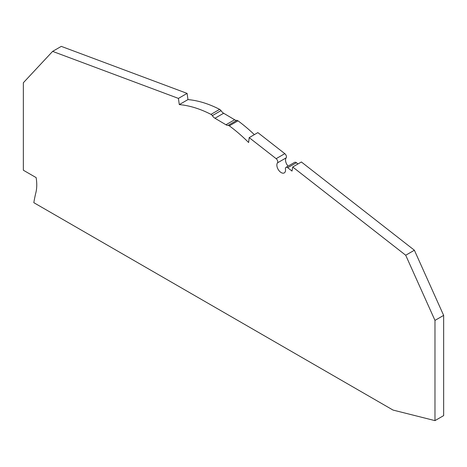 <?xml version="1.0" encoding="UTF-8"?>
<svg xmlns="http://www.w3.org/2000/svg" width="467" height="467" viewBox="0 0 467 467"><rect width="100%" height="100%" fill="white"/><g stroke="black" fill="none" stroke-linecap="round" stroke-linejoin="round"><path stroke-width="0.7" d="M52.619 51.382L178.423 98.403L187.098 93.394L61.294 46.373L52.619 51.382L23.35 82.747L23.35 170.227L36.14 177.612A41.82 24.144 -120 0 1 35.86 192.737A178.989 103.341 -120 0 0 33.828 202.684L393.033 410.067L434.975 420.627L434.975 320.397L405.706 255.233L292.716 166.993L301.39 161.985L414.381 250.23L443.65 315.388L443.65 415.618L434.975 420.627M288.104 166.135A6.135 3.543 -120 0 1 286.154 157.858A2.79 1.611 -120 0 0 284.812 153.661L257.86 132.616L249.185 137.625L248.637 142.523A133.825 77.265 -120 0 0 229.326 125.833A2.79 1.611 -120 0 0 228.1 125.389A6.135 3.543 60 0 1 225.952 124.765L214.972 118.256A6.135 3.543 60 0 1 212.327 115.641L221.002 110.632A6.135 3.543 60 0 0 223.646 113.248L234.627 119.756A6.135 3.543 60 0 0 236.775 120.381A2.79 1.611 -120 0 1 238.001 120.825A133.825 77.265 -120 0 1 254.363 134.636M178.423 98.403L179.293 104.602L187.968 99.594L187.098 93.394M443.65 315.388L434.975 320.397M179.293 104.602A133.825 77.265 -120 0 1 210.991 114.374L219.665 109.366A133.825 77.265 -120 0 0 187.968 99.594M414.381 250.23L405.706 255.233M287.73 167.723L296.405 162.714A2.79 1.611 -120 0 0 294.671 162.347L285.997 167.355A2.79 1.611 -120 0 1 287.73 167.723L292.027 171.08L292.716 166.993M296.405 162.714L297.987 163.952M285.997 167.355A2.79 1.611 -120 0 0 285.454 169.089A6.135 3.543 -120 0 1 284.263 172.907A6.135 3.543 -120 0 1 278.525 169.994A6.135 3.543 -120 0 1 277.486 162.86A2.79 1.611 -120 0 0 276.137 158.669L284.812 153.661M249.185 137.625L276.137 158.669M219.665 109.366A2.79 1.611 60 0 1 221.002 110.632M210.991 114.374A2.79 1.611 60 0 1 212.327 115.641M225.952 124.765L234.627 119.756M228.1 125.389L236.775 120.381M214.972 118.256L223.646 113.248M229.326 125.833L238.001 120.825M286.154 157.858L277.486 162.86"/></g></svg>
